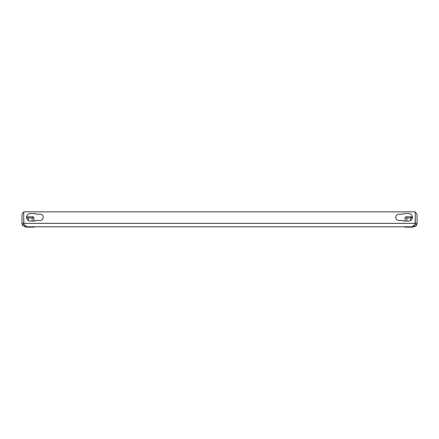 <?xml version="1.0" encoding="UTF-8"?>
<svg xmlns="http://www.w3.org/2000/svg" width="439" height="439" viewBox="0 0 439 439"><rect width="100%" height="100%" fill="white"/><g stroke="black" fill="none" stroke-linecap="round" stroke-linejoin="round"><path stroke-width="0.66" d="M412.715 226.151L412.715 226.793L26.285 226.793L24.282 225.086L23.711 223.347L23.711 211.861L415.289 211.861L415.289 223.347L414.718 225.086L412.583 226.606L413.604 226.793C416.013 225.86 417.001 225.295 416.573 225.103L416.441 225.306M25.396 225.07L25.396 226.793C22.987 225.86 21.999 225.295 22.427 225.103C21.988 225.289 22.976 225.855 25.396 226.793L26.285 226.793L26.296 227.139L34.253 227.139L34.253 226.793M26.285 226.156L26.285 226.793M413.604 225.07L413.604 226.793L414.592 226.65M403.644 213.584A0.576 0.576 0 0 0 403.15 213.87A0.576 0.576 0 0 1 402.651 214.161L398.919 214.161A3.161 3.161 0 0 0 395.764 217.316A3.161 3.161 0 0 0 398.919 220.477L402.651 220.477A0.576 0.576 0 0 1 403.15 220.762A0.576 0.576 0 0 0 403.644 221.053L408.682 221.053A3.731 3.731 0 0 0 412.413 217.316A3.731 3.731 0 0 0 408.682 213.584L403.644 213.584M35.85 220.762A0.576 0.576 0 0 1 36.349 220.477L40.081 220.477A3.161 3.161 0 0 0 43.236 217.316A3.161 3.161 0 0 0 40.081 214.161L36.349 214.161A0.576 0.576 0 0 1 35.85 213.87A0.576 0.576 0 0 0 35.356 213.584L30.318 213.584A3.731 3.731 0 0 0 26.587 217.316A3.731 3.731 0 0 0 30.318 221.053L35.356 221.053A0.576 0.576 0 0 0 35.85 220.762M415.327 223.347L417.05 223.347L416.573 225.103L415.085 224.225L415.327 215.308A1.723 1.723 0 0 0 415.289 214.934M416.205 225.608L415.206 226.398M417.05 223.347L417.05 215.308A3.446 3.446 0 0 0 415.289 212.3M415.289 223.347L23.711 223.347L23.98 224.329M398.919 220.477L402.651 220.477M40.081 214.161L36.349 214.161M23.673 223.347L21.95 223.347L22.427 225.103L23.915 224.225L23.673 215.308A1.723 1.723 0 0 1 23.711 214.934M21.95 223.347L21.95 215.308A3.446 3.446 0 0 1 23.711 212.3M32.102 217.947L26.642 217.931L27.295 216.8L33.26 216.8L33.924 217.947L32.102 217.947L32.102 221.053M32.865 217.129L33.144 217.124M28.288 226.793L28.288 227.139M32.266 226.793L32.266 227.139M28.453 217.947L28.453 220.554M33.924 217.947L33.924 221.053M26.636 217.936L27.048 217.365M410.547 217.947L405.076 217.947L405.74 216.8L411.705 216.8L412.364 217.936L410.547 217.947L410.547 220.554M411.31 217.129L411.59 217.124M404.747 226.793L404.747 227.139L412.704 227.139L412.704 226.793M406.733 226.793L406.733 227.139M410.712 226.793L410.712 227.139M406.898 217.947L406.898 221.053M405.493 217.365L405.076 217.947L405.076 221.053"/></g></svg>
